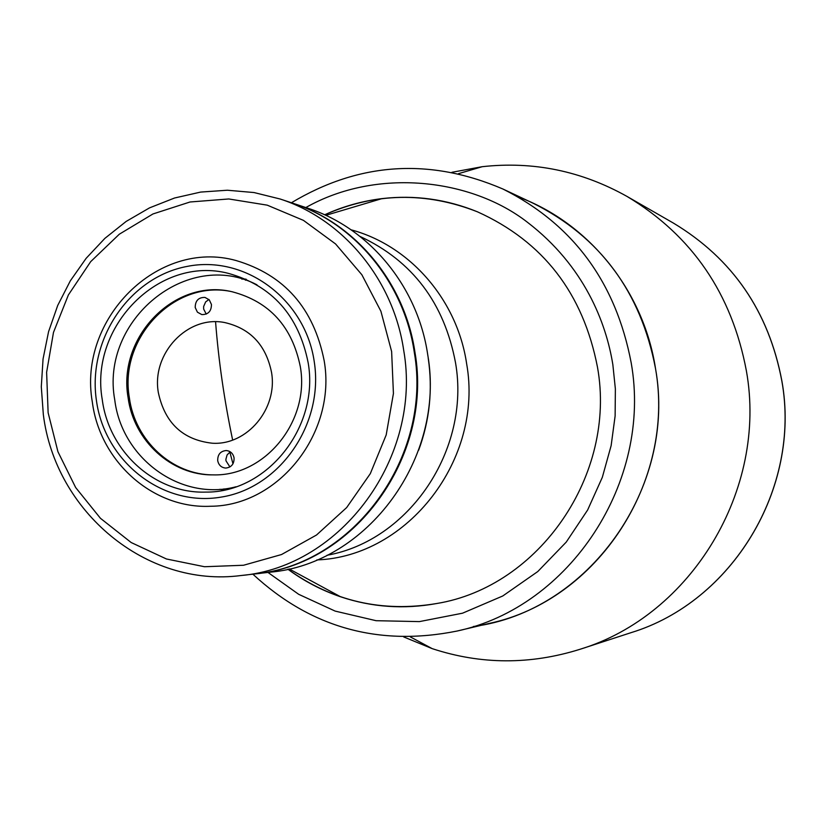 <?xml version="1.0" encoding="UTF-8"?>
<svg xmlns="http://www.w3.org/2000/svg" width="826" height="826" viewBox="0 0 826 826"><rect width="100%" height="100%" fill="white"/><g stroke="black" fill="none" stroke-linecap="round" stroke-linejoin="round"><path stroke-width="1.24" d="M597.508 367.302C583.187 293.323 543.157 241.491 477.428 211.807C425.844 191.611 374.921 192.613 324.649 214.801C342.945 206.438 362.056 201.048 381.984 198.612C414.745 194.812 446.556 199.211 477.428 211.807C543.157 241.491 583.187 293.323 597.508 367.302C616.754 474.754 539.12 586.78 436.768 603.507C539.12 586.78 616.754 474.754 597.508 367.302M246.21 279.281L245.529 280.231L246.21 279.281M489.663 623.32C597.095 600.481 675.813 481.692 655.483 368.386C640.842 291.919 600.099 236.886 533.255 203.279L502.91 189.009C573.027 224.269 615.783 282.162 631.167 362.686C652.499 482.002 569.713 607.131 457.036 631.054L489.663 623.32M223.867 488.92L224.342 489.983L223.867 488.92M287.861 569.197C332.506 601.245 382.139 612.685 436.768 603.507C403.966 609.495 371.927 607.265 340.653 596.816C321.655 590.342 304.051 581.143 287.861 569.197M229.845 452.039L232.963 463.83M300.354 366.868C292.249 326.642 269.503 301.604 232.106 291.754C174.74 277.815 117.323 337.029 128.082 397.564C133.678 440.764 171.405 475.477 213.098 474.878C264.867 476.53 309.936 421.322 300.354 366.868M236.019 486.772C180.739 501.558 121.866 458.575 114.762 399.949C99.998 320.302 187.265 248.182 256.979 284.825M158.324 392.505C151.395 353.404 187.667 314.923 224.806 322.574C250.402 328.49 265.972 345.082 271.527 372.34C277.949 408.808 247.005 445.565 212.292 443.221C182.814 439.886 164.828 422.974 158.324 392.505M234.068 457.914C233.097 453.443 230.454 450.986 226.148 450.531C220.387 451.172 217.579 454.558 217.713 460.691C218.714 465.224 221.409 467.681 225.787 468.074C231.466 467.351 234.223 463.964 234.068 457.914M230.227 451.812L227.098 454.94L225.89 459.297L225.994 460.825L229.917 466.948M211.446 304.474L209.277 299.848L204.982 297.422C198.519 297.298 195.266 300.664 195.204 307.509L197.424 312.187L201.812 314.592C208.193 314.623 211.404 311.257 211.446 304.474M208.926 299.497L205.633 301.924L203.63 306.518L203.65 309.058L206.232 314.087M213.686 474.878C172.252 475.177 134.917 440.588 129.352 397.667C118.665 337.442 175.515 278.434 232.684 291.877M48.125 412.721L57.944 451.75L75.651 487.526L100.442 518.294L131.189 542.537L166.449 558.985L204.528 566.729L243.546 565.252L281.532 554.535L316.523 535.011L346.652 507.587L370.306 473.659L386.186 434.951L393.424 393.517L391.627 351.535L380.9 311.247L361.871 274.759L335.583 243.959L303.462 220.377L267.232 205.158L228.781 198.963L190.042 201.988L152.955 213.965L119.305 234.212L90.674 261.656L68.393 294.923L53.483 332.403L46.617 372.299L48.125 412.721M403.707 350.338C422.437 456.912 341.468 566.894 241.078 575.515C146.243 587.998 55.28 511.717 43.324 414.487L41.3 386.754L43.055 358.959L48.569 331.67L57.717 305.444L70.334 280.819L86.152 258.301L104.892 238.353L126.161 221.43L149.527 207.873L174.534 198.013L200.656 192.076L227.356 190.228L254.047 192.551L280.159 199.014C343.399 219.406 393.444 279.808 403.707 350.338M280.159 199.014L292.373 203.072C354.777 223.196 404.141 282.729 414.27 352.206C432.741 457.191 352.929 565.531 253.871 574.049L241.078 575.515M254.294 573.998L254.707 573.946C353.683 565.438 433.423 457.212 414.962 352.33C404.843 282.915 355.531 223.454 293.178 203.341L292.776 203.206M254.707 573.946L270.143 572.181C367.498 563.797 445.864 457.542 427.703 354.581C417.75 286.436 369.253 228.028 307.922 208.245L293.178 203.341M324.174 360.735C336.801 432.669 278.785 506.008 210.589 506.255C152.944 509.115 99.915 461.61 92.336 402.097C77.582 319.197 157.838 238.631 236.091 260.541C284.361 274.831 313.725 308.232 324.174 360.735M314.252 361.726C324.122 424.203 279.735 488.021 221.058 497.118C162.505 507.143 104.737 461.579 96.436 400.6C87.288 339.775 129.166 277.175 187.161 266.406C245.002 254.728 305.269 299.074 314.252 361.726M245.849 279.126L241.76 279.074M102.248 399.567C89.27 326.466 159.335 255.213 228.43 273.385C272.126 285.682 298.713 315.48 308.17 362.81C319.497 427.29 266.891 492.864 205.726 492.1C155.133 493.803 108.96 451.894 102.248 399.567M219.943 489.281L223.96 490.066M418.648 450.222C429.675 420.351 432.865 389.655 428.219 358.154L428.209 358.102M473.391 626.5C587.967 611.86 677.237 487.929 655.483 368.386C643.537 290.349 588.546 222.783 517.985 196.825M403.718 636.939L432.194 648.637C480.949 664.662 530.251 664.868 580.1 649.257C691.248 615.484 767.736 489.756 746.394 370.905C731.908 293.788 692.147 235.637 627.099 196.474C581.525 170.951 533.224 161.029 482.219 166.697L451.936 172.293M305.837 207.553C376.759 167.337 471.522 178.581 527.607 222.411C584.292 265.931 606.15 322.729 612.851 364.648L615.37 388.912L615.122 415.974L611.137 445.627L602.33 477.314L587.637 510.003L566.233 542.104L537.778 571.551L502.745 595.99L462.539 613.191L419.401 621.606L376.067 620.698L335.149 611.095L298.713 594.328L267.965 572.439M232.643 440.041C224.269 400.125 218.58 360.714 215.565 321.789M351.122 229.824C409.851 245.549 457.294 299.797 466.638 363.75C483.716 459.142 407.879 556.734 316.854 559.925M327.024 555.268C409.097 540.71 470.706 449.798 455.539 362.841C444.295 303.07 412.484 260.944 360.115 236.484M781.902 381.085C801.251 488.373 732.135 601.875 630.971 632.685C732.022 601.937 801.22 488.393 781.85 381.044C768.717 311.371 732.59 258.734 673.489 223.134L627.099 196.474M502.91 189.009C429.665 157.621 359.155 162.195 291.413 202.752M252.859 574.163C310.834 627.77 378.897 646.727 457.036 631.054M289.11 568.908L340.653 596.816M325.805 215.338L381.984 198.612M410.367 636.929L432.194 648.637M630.971 632.685L580.1 649.257M781.902 381.065C768.779 311.423 732.641 258.775 673.489 223.134M458.451 173.677L482.219 166.697"/></g></svg>

